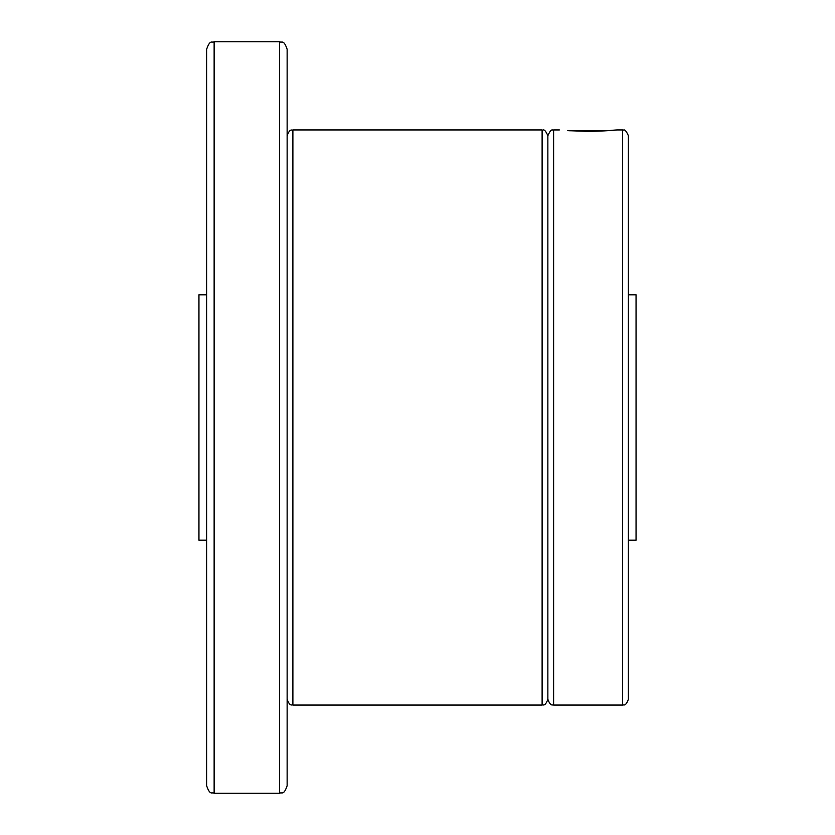 <?xml version="1.0" encoding="UTF-8"?>
<svg xmlns="http://www.w3.org/2000/svg" width="835" height="835" viewBox="0 0 835 835"><rect width="100%" height="100%" fill="white"/><g stroke="black" fill="none" stroke-linecap="round" stroke-linejoin="round"><path stroke-width="1.25" d="M206.621 540.193L198.949 540.193L198.949 294.807L206.621 294.807M287.136 49.265L287.136 785.735C283.597 795.985 281.875 791.81 279.621 793.25L279.621 41.75C281.875 43.19 283.597 39.015 287.136 49.265M206.621 417.5L206.621 49.265C210.222 38.963 211.944 43.19 214.136 41.75L214.136 793.25C211.944 791.81 210.222 796.037 206.621 785.735L206.621 417.5M287.136 699.312C290.11 707.276 292.083 704.26 292.887 705.064L292.887 129.936L542.113 129.936C542.938 131.147 543.888 126.805 547.864 135.688L547.864 699.312C550.829 707.276 552.812 704.26 553.615 705.064L622.628 705.064C623.432 704.26 625.405 707.276 628.379 699.312L628.379 135.688C624.403 126.805 623.453 131.147 622.628 129.936L622.628 705.064M569.7 130.782L608.454 130.657C626.793 128.83 612.744 131.074 588.122 131.377L567.79 130.657M628.379 294.807L636.051 294.807L636.051 540.193L628.379 540.193M287.136 764.495L287.136 743.4M287.136 112.683L287.136 91.6M542.113 129.936L542.113 705.064C542.917 704.26 544.89 707.276 547.864 699.312M547.864 135.688C551.831 126.805 552.791 131.147 553.615 129.936L553.615 705.064M214.136 41.75L279.621 41.75M292.887 129.936C292.083 130.74 290.11 127.724 287.136 135.688M553.615 129.936L559.366 129.936M616.877 129.936L622.628 129.936M292.887 705.064L542.113 705.064M214.136 793.25L279.621 793.25"/></g></svg>
